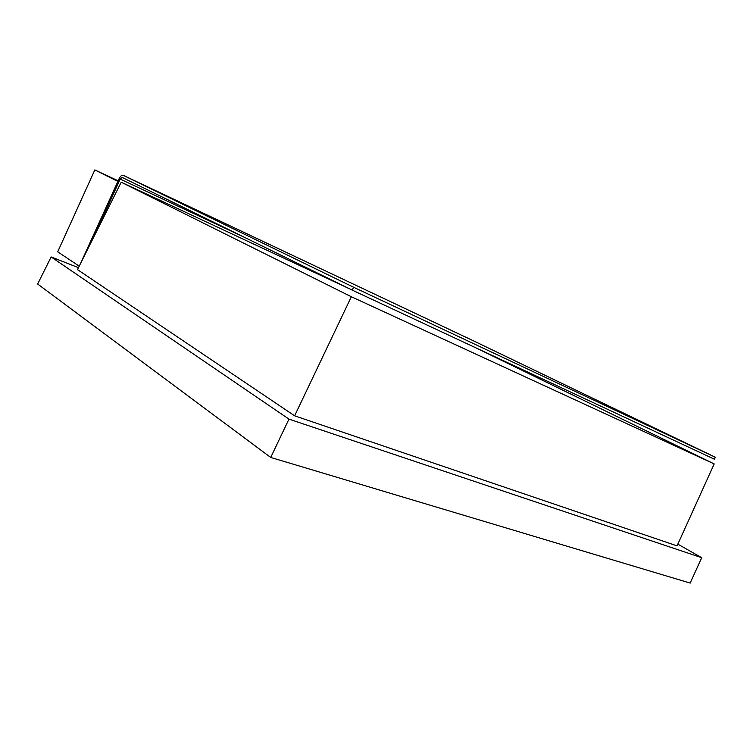 <?xml version="1.0" encoding="UTF-8"?>
<svg xmlns="http://www.w3.org/2000/svg" width="753" height="753" viewBox="0 0 753 753"><rect width="100%" height="100%" fill="white"/><g stroke="black" fill="none" stroke-linecap="round" stroke-linejoin="round"><path stroke-width="1.13" d="M80.515 263.559L119.181 178.565C120.48 176.033 121.798 174.941 123.134 175.27L353.571 287.241L715.35 457.259L714.381 459.198L352.225 290.112L122.165 177.416L120.188 179.063L93.993 236.602M475.764 347.782L714.192 463.923L677.051 545.869L294.621 415.816L77.484 269.602L121.214 182.198L350.117 289.077M677.832 544.146L701.711 557.7L288.964 419.12L51.138 256.952L78.444 267.673M701.711 557.7L690.162 583.086L270.713 457.447L37.65 284.013L51.138 256.952M288.964 419.12L270.713 457.447M714.192 463.923L351.34 296.738L294.621 415.816M351.34 296.738L121.214 182.198M123.134 175.27L474.748 341.448L715.35 457.259M353.571 287.241L352.225 290.112M117.882 181.426L94.831 169.914L57.699 251.822L79.216 266.148M94.831 169.914L118.165 180.814M120.188 179.063L244.772 237.477"/></g></svg>

